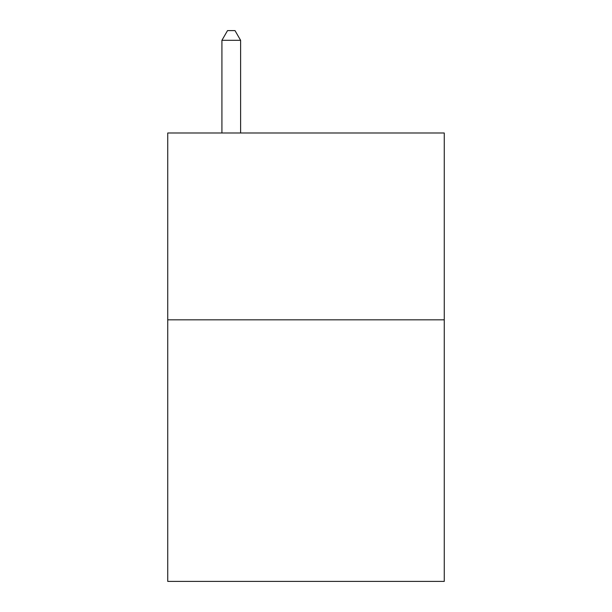<?xml version="1.0" encoding="UTF-8"?>
<svg xmlns="http://www.w3.org/2000/svg" width="612" height="612" viewBox="0 0 612 612"><rect width="100%" height="100%" fill="white"/><g stroke="black" fill="none" stroke-linecap="round" stroke-linejoin="round"><path stroke-width="0.92" d="M444.258 319.824L444.258 581.4L167.742 581.4L167.742 132.988L444.258 132.988L444.258 319.824L167.742 319.824M240.608 132.988L240.608 40.316L221.919 40.316L221.919 132.988M221.919 40.316L227.526 30.6L235 30.6L240.608 40.316"/></g></svg>
